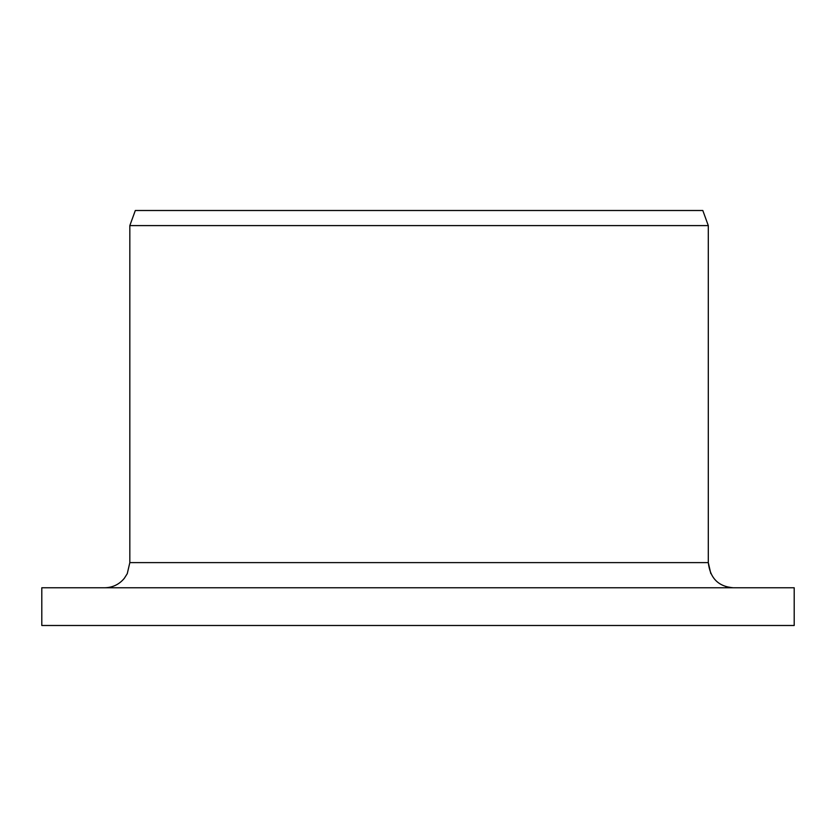 <?xml version="1.0" encoding="UTF-8"?>
<svg xmlns="http://www.w3.org/2000/svg" width="836" height="836" viewBox="0 0 836 836"><rect width="100%" height="100%" fill="white"/><g stroke="black" fill="none" stroke-linecap="round" stroke-linejoin="round"><path stroke-width="1.25" d="M733.235 587.771C718.396 586.569 710.088 578.188 708.301 562.618L710.809 573.58M725.69 586.569L732.346 587.75M794.2 625.495L41.8 625.495L41.8 587.771L794.2 587.771L794.2 625.495M708.301 225.595L129.831 225.595L129.831 562.618L708.301 562.618L708.301 225.595L702.815 210.505L135.317 210.505L129.831 225.595M129.831 562.618L127.26 573.684L124.303 578.345C119.193 584.458 112.651 587.603 104.678 587.771"/></g></svg>
